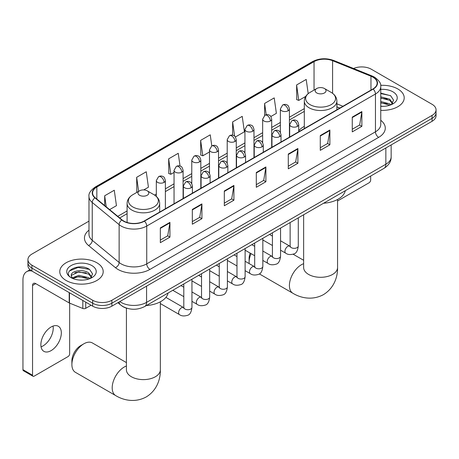 <?xml version="1.0" encoding="UTF-8"?>
<svg xmlns="http://www.w3.org/2000/svg" width="459" height="459" viewBox="0 0 459 459"><rect width="100%" height="100%" fill="white"/><g stroke="black" fill="none" stroke-linecap="round" stroke-linejoin="round"><path stroke-width="0.69" d="M304.311 126.374A23.977 13.845 0 0 0 298.729 130.855M339.752 108.112L336.883 106.953M127.154 308.328A13.569 7.837 180 0 1 121.675 305.763M88.977 221.129L31.906 254.079A13.569 7.837 0 0 0 27.93 259.622L27.93 265.531A13.569 7.837 0 0 0 31.906 271.068L92.684 306.159A13.569 7.837 0 0 0 111.876 306.159L432.074 121.296A13.569 7.837 0 0 0 436.05 115.754L436.05 112.799A13.569 7.837 0 0 1 432.074 118.342A13.569 7.837 0 0 0 436.05 112.799L436.05 109.844A13.569 7.837 0 0 0 432.074 104.302L371.297 69.217A13.569 7.837 0 0 0 353.562 68.489M27.93 259.622A13.569 7.837 0 0 0 31.906 265.159L92.684 300.249A13.569 7.837 0 0 0 111.876 300.249L111.876 303.204L432.074 118.342L111.876 303.204A13.569 7.837 0 0 1 92.684 303.204A13.569 7.837 0 0 0 111.876 303.204L111.876 306.159M31.906 265.159L31.906 268.113L92.684 303.204L31.906 268.113A13.569 7.837 0 0 1 27.93 262.577A13.569 7.837 0 0 0 31.906 268.113L31.906 271.068M397.85 88.977A21.716 12.536 0 0 0 380.666 85.351A21.716 12.536 0 0 1 397.85 88.977A21.716 12.536 0 0 1 404.207 97.842A21.716 12.536 0 0 0 397.85 88.977M96.843 262.76A21.716 12.536 0 0 0 73.176 260.041A21.716 12.536 0 0 0 59.773 271.625A21.716 12.536 0 0 0 66.136 280.489A21.716 12.536 0 0 0 89.798 283.209A21.716 12.536 0 0 0 103.2 271.625A21.716 12.536 0 0 0 96.843 262.76A21.716 12.536 0 0 0 73.176 260.041A21.716 12.536 0 0 0 59.773 271.625A21.716 12.536 0 0 0 66.136 280.489A21.716 12.536 0 0 0 89.798 283.209A21.716 12.536 0 0 0 103.2 271.625A21.716 12.536 0 0 0 96.843 262.76M372.897 77.158A14.476 8.36 180 0 1 377.137 83.068A14.476 8.36 180 0 1 372.897 88.977L144.183 221.02A14.476 8.36 180 0 1 122.088 219.907L95.214 197.749A14.476 8.36 180 0 1 92.598 192.952A14.476 8.36 180 0 1 96.838 187.042L314.042 61.638A14.476 8.36 180 0 1 332.586 60.703L370.964 76.217A14.476 8.36 180 0 1 372.897 77.158M373.156 77.009A14.837 8.566 0 0 0 371.17 76.051L332.792 60.531A14.837 8.566 0 0 0 313.79 61.495L96.579 186.893A14.837 8.566 0 0 0 94.921 197.869L121.796 220.027A14.837 8.566 0 0 0 144.442 221.169L373.156 89.121A14.837 8.566 0 0 0 373.156 77.009M160.34 227.911L160.34 242.685L169.933 237.142L169.933 222.368L160.34 227.911M160.34 240.063L167.73 235.794L169.893 222.862A3.62 2.088 -120 0 0 169.933 222.368M167.667 235.834L169.933 237.142M192.327 209.442L192.327 224.216L201.92 218.679L201.92 203.905L192.327 209.442M192.327 221.594L199.717 217.331L201.885 204.393A3.62 2.088 -120 0 0 201.92 203.905M199.654 217.365L201.92 218.679M224.313 190.973L224.313 205.747L233.912 200.21L233.912 185.436L224.313 190.973M224.313 203.13L231.703 198.862L233.872 185.924A3.62 2.088 -120 0 0 233.912 185.436M231.64 198.896L233.912 200.21M352.265 117.102L352.265 131.876L361.864 126.34L361.864 111.56L352.265 117.102M352.265 129.254L359.655 124.991L361.824 112.053A3.62 2.088 -120 0 0 361.864 111.56M359.592 125.026L361.864 126.34M320.279 135.571L320.279 150.345L329.872 144.803L329.872 130.029L320.279 135.571M320.279 147.723L327.669 143.455L329.837 130.522A3.62 2.088 -120 0 0 329.872 130.029M327.606 143.495L329.872 144.803M288.292 154.04L288.292 168.814L297.885 163.272L297.885 148.498L288.292 154.04M288.292 166.192L295.682 161.924L297.845 148.991A3.62 2.088 -120 0 0 297.885 148.498M295.613 161.964L297.885 163.272M256.3 172.509L256.3 187.283L265.899 181.741L265.899 166.967L256.3 172.509M256.3 184.661L263.695 180.393L265.859 167.455A3.62 2.088 -120 0 0 265.899 166.967M263.627 180.433L265.899 181.741M380.758 110.338A21.716 12.536 0 0 0 404.207 97.842A21.716 12.536 0 0 1 380.758 110.338M111.876 300.249L432.074 115.387A13.569 7.837 0 0 0 436.05 109.844M143.736 189.917L148.429 187.203L146.266 171.769L136.667 177.306L136.822 191.994M109.609 209.62L116.443 205.672L114.274 190.238L104.681 195.775L104.681 205.552M235.404 136.989L244.395 131.802L242.226 116.362L232.633 121.905L232.633 135.198M270.85 116.529L276.381 113.333L274.212 97.893L264.619 103.436L264.619 115.438M308.196 93.647L306.205 79.43L296.606 84.967L296.761 99.655M180.043 166.049L178.253 153.3L168.654 158.843L168.809 173.525M211.794 145.922L210.239 134.831L200.64 140.374L200.795 155.056M200.64 140.374L202.809 155.808L209.488 151.952M202.809 155.808L200.64 154.999M232.633 121.905L234.629 136.157M264.619 103.436L266.209 114.75M296.606 84.967L298.775 100.406L305.711 96.401M298.775 100.406L296.606 99.597M168.654 158.843L170.823 174.277L174.047 172.418M170.823 174.277L168.654 173.468M137.247 192.155L136.667 191.937M136.667 177.306L138.635 191.351M104.681 195.775L106.23 206.831M380.758 106.201L383.454 106.339M380.758 101.508L389.725 103.872L390.919 104.83M380.758 102.684L389.938 105.191M380.758 96.82L389.725 99.178L392.657 103.235M380.758 97.991L389.725 100.355L392.428 103.539M380.758 106.293A14.745 8.514 0 0 0 392.921 103.86A14.745 8.514 0 0 0 392.921 91.817A14.745 8.514 0 0 0 380.758 89.385M391.269 104.686L393.581 100.148L390.655 95.747L380.758 93.108M380.758 93.567L390.454 95.61M380.758 98.255L387.189 99.058M380.758 102.948L387.189 103.751M337.56 200.979L369.059 182.797A2.261 1.308 120 0 0 370.66 180.026L370.66 176.067M251.027 253.615A16.966 9.794 120 0 0 249.105 262.244L249.105 258.549A12.439 7.183 -60 0 1 250.161 253.116M254.412 246.167A12.439 7.183 -60 0 1 254.693 245.869M249.105 262.244A16.966 9.794 120 0 0 249.162 263.598M316.756 92.947A5.428 3.133 0 0 0 324.438 92.947A5.428 3.133 0 0 0 324.438 88.512L331.174 92.402A14.963 8.635 0 0 1 331.174 104.618A14.963 8.635 0 0 1 310.02 104.618A14.963 8.635 0 0 1 310.02 92.402C306.337 94.594 304.432 97.497 304.311 101.123A16.283 9.404 0 0 0 309.079 107.773A16.283 9.404 0 0 0 326.831 109.81A16.283 9.404 0 0 0 336.883 101.123C336.763 97.497 334.858 94.594 331.174 92.402L324.438 88.512A5.428 3.133 0 0 0 316.756 88.512A5.428 3.133 0 0 0 316.756 92.947M323.589 203.239A24.884 14.367 0 0 0 345.3 190.709M263.512 240.361A16.966 9.794 120 0 0 262.835 240.614M71.891 364.561L71.891 360.866A12.439 7.183 -60 0 1 80.686 345.627L83.888 343.78A16.966 9.794 120 0 0 71.891 364.561A16.966 9.794 120 0 0 75.402 372.324L115.708 395.595A16.966 9.794 -60 0 1 113.109 382.003A16.966 9.794 -60 0 1 124.194 367.051A16.966 9.794 -60 0 1 126.42 366.007M139.547 195.259A5.428 3.133 0 0 0 147.224 195.259A5.428 3.133 0 0 0 147.224 190.829L153.966 194.719A14.963 8.635 0 0 1 153.966 206.934A14.963 8.635 0 0 1 132.806 206.934A14.963 8.635 0 0 1 132.806 194.719C129.122 196.905 127.218 199.814 127.097 203.44A16.283 9.404 0 0 0 131.871 210.084A16.283 9.404 0 0 0 149.617 212.127A16.283 9.404 0 0 0 159.669 203.44C159.548 199.814 157.649 196.905 153.966 194.719L147.224 190.829A5.428 3.133 0 0 0 139.547 190.829A5.428 3.133 0 0 0 139.547 195.259M146.375 305.556A24.884 14.367 0 0 0 168.086 293.02M126.42 362.599L92.368 342.942A16.966 9.794 120 0 0 83.888 343.78L80.686 345.627M53.032 326.091A14.476 8.36 -60 0 1 42.98 345.943A14.476 8.36 -60 0 1 41.046 346.849M51.098 350.63A14.476 8.36 120 0 0 60.554 337.876A14.476 8.36 120 0 0 58.339 326.274A14.476 8.36 120 0 0 51.098 326.992A14.476 8.36 120 0 0 41.643 339.752A14.476 8.36 120 0 0 43.863 351.347A14.476 8.36 120 0 0 51.098 350.63M85.724 302.142L85.724 308.333L91.083 305.235M31.751 270.982A18.096 10.448 -120 0 0 26.697 271.653A18.096 10.448 -120 0 0 22.95 279.938L22.95 369.69L32.549 375.233L32.549 285.475A4.521 2.611 60 0 1 33.484 283.404A4.521 2.611 60 0 1 35.745 283.628L69.194 302.94L69.194 292.595M32.549 375.233A2.261 1.308 120 0 0 33.014 376.265L23.42 370.729A2.261 1.308 -60 0 1 22.95 369.69M33.014 376.265A2.261 1.308 120 0 0 34.144 376.156L68.052 356.58A2.261 1.308 120 0 0 69.653 353.809L69.653 303.152M85.724 308.333A2.261 1.308 180 0 1 82.827 308.477L69.493 303.083A2.261 1.308 180 0 1 69.194 302.94M79.034 280.019L82.448 280.122M72.258 277.856L78.839 275.343L88.719 277.655L89.912 278.613M72.866 278.487L78.839 276.519L88.931 278.974M72.361 278.315L71.306 275.836A10.224 5.904 0 0 0 72.952 278.567M91.651 277.024L88.719 272.962C82.58 268.383 69.952 271.212 71.306 275.836L71.265 275.383M71.329 275.979L71.61 275.216L78.839 271.826L88.719 274.138L91.421 277.328M90.262 278.47L92.575 273.931L89.648 269.531C79.304 262.089 60.915 271.894 71.535 277.902L72.057 278.223M91.915 265.606A14.745 8.514 0 0 0 71.059 265.606A14.745 8.514 0 0 0 71.059 277.643A14.745 8.514 0 0 0 91.915 277.643A14.745 8.514 0 0 0 91.915 265.606M69.378 271.005L78.036 267.454L89.448 269.393M74.788 272.732L78.036 272.147L86.183 272.847M74.788 277.425L78.036 276.834L86.183 277.534M119.776 301.597A18.096 10.448 0 0 0 120.992 302.372A18.096 10.448 0 0 0 146.582 302.372L385.853 164.236A18.096 10.448 0 0 0 391.154 156.846C391.286 161.338 388.893 165.177 383.976 168.373L144.711 306.514A9.048 5.221 60 0 0 146.582 302.372L146.582 286.123M385.853 147.982L385.853 164.236A9.048 5.221 60 0 1 383.976 168.373M119.042 302.022A9.048 6.053 129.5 0 0 120.619 304.965L117.871 302.699M432.074 121.296L432.074 115.387M92.684 306.159L92.684 300.249M380.758 120.292A22.617 13.059 180 0 1 378.658 137.361L149.944 269.41A4.521 2.611 60 0 1 146.742 263.868L375.456 131.819A18.096 10.448 0 0 0 380.758 124.435L380.758 86.613A18.096 10.448 180 0 1 375.456 93.997A4.521 2.611 -120 0 0 373.156 89.121M149.944 269.41A22.617 13.059 180 0 1 117.952 269.41A22.617 13.059 180 0 1 115.421 267.666L88.547 245.508A22.617 13.059 180 0 1 88.977 230.183M121.153 263.868A18.096 10.448 0 0 0 146.742 263.868L146.742 226.046A18.096 10.448 180 0 1 119.128 224.652L92.253 202.494A18.096 10.448 180 0 1 88.977 196.498L88.977 234.319A18.096 10.448 0 0 0 92.253 240.315L119.128 262.473A18.096 10.448 0 0 0 121.153 263.868M380.758 86.613C381.36 83.785 379.283 80.635 374.521 77.152L372.14 75.999A4.521 2.117 112 0 0 371.17 76.051M372.14 75.999L333.762 60.485C326.269 57.834 319.154 58.218 312.424 61.638A4.521 2.611 60 0 1 313.79 61.495M96.579 186.893A4.521 2.611 -120 0 0 95.214 187.042C90.521 190.416 88.438 193.572 88.977 196.498M94.921 197.869A4.521 3.024 129.5 0 0 92.253 202.494L92.253 240.315A4.521 3.024 -50.5 0 1 88.547 245.508M333.762 60.485A4.521 2.117 112 0 0 332.792 60.531M121.796 220.027A4.521 3.024 129.5 0 0 119.128 224.652L119.128 262.473A4.521 3.024 -50.5 0 1 115.421 267.666M144.442 221.169A4.521 2.611 60 0 1 146.742 226.046L375.456 93.997L375.456 131.819A4.521 2.611 60 0 0 378.658 137.361M96.838 187.042L96.838 199.086M370.964 76.217L370.964 90.09M332.586 60.703L332.586 93.326M342.953 106.264L336.883 103.809M314.042 61.638L314.042 90.079M304.311 108.628L289.422 117.223M280.374 122.45L271.699 127.453M262.651 132.68L253.982 137.689M244.934 142.91L236.259 147.918M227.211 153.14L218.536 158.148M209.488 163.375L200.818 168.378M191.77 173.605L183.095 178.614M174.047 183.835L165.372 188.844M156.324 194.065L154.563 195.086M127.097 210.939L117.756 216.332M256.3 172.974L265.859 167.455M288.292 154.505L297.845 148.991M320.279 136.036L329.837 130.522M352.265 117.573L361.824 112.053M224.313 191.443L233.872 185.924M192.327 209.912L201.885 204.393M160.34 228.381L169.893 222.862M337.56 199.487L337.56 267.511A16.966 9.794 180 0 1 332.591 274.436A16.966 9.794 180 0 1 308.603 274.436A16.966 9.794 180 0 1 303.634 267.511L303.674 268.171M337.56 267.511C337.79 276.025 334.622 287.793 323.457 294.626C311.959 300.88 300.186 297.742 292.922 293.284A16.966 9.794 -60 0 1 290.323 279.686A16.966 9.794 -60 0 1 301.402 264.74A16.966 9.794 -60 0 1 303.634 263.695M160.346 301.804L160.346 369.822A16.966 9.794 180 0 1 155.377 376.747A16.966 9.794 180 0 1 131.389 376.747A16.966 9.794 180 0 1 126.42 369.822L126.46 370.488M297.403 126.391A4.521 2.611 0 0 0 298.729 124.544C298.011 121.928 297.3 120.648 296.583 120.694C295.275 119.77 293.726 119.747 291.947 120.625A4.521 2.611 60 0 1 294.208 120.849A4.521 2.611 -120 0 1 297.403 126.391A4.521 2.611 0 0 1 291.006 126.391A4.521 2.611 0 0 1 289.681 124.544L291.947 120.625M280.558 250.201L285.773 253.213A4.074 2.352 -60 0 1 285.148 249.948A4.074 2.352 -60 0 1 287.81 246.363A4.074 2.352 -60 0 1 287.988 246.265A4.074 2.352 -60 0 1 289.847 246.162L280.558 240.797M290.369 246.569L290.008 246.873L290.134 245.995A4.074 2.352 -0 0 0 291.327 247.653A4.074 2.352 -0 0 0 296.898 247.757A4.074 2.352 -0 0 0 298.281 245.995C297.719 250.723 296.256 253.362 293.886 253.913C290.484 254.952 287.782 254.716 285.773 253.213M279.686 136.621A4.521 2.611 0 0 0 281.011 134.774C280.294 132.163 279.577 130.878 278.865 130.93C277.552 130.006 276.008 129.983 274.224 130.861A4.521 2.611 60 0 1 276.484 131.085A4.521 2.611 -120 0 1 279.686 136.621A4.521 2.611 0 0 1 273.289 136.621A4.521 2.611 0 0 1 271.963 134.774L274.224 130.861M262.835 260.431L268.05 263.443A4.074 2.352 -60 0 1 267.431 260.178A4.074 2.352 -60 0 1 270.087 256.592A4.074 2.352 -60 0 1 270.271 256.495A4.074 2.352 -60 0 1 272.124 256.392L262.835 251.027M272.646 256.805L272.285 257.103L272.416 256.225A4.074 2.352 -0 0 0 273.61 257.883A4.074 2.352 -0 0 0 279.181 257.987A4.074 2.352 -0 0 0 280.558 256.225C280.001 260.953 278.533 263.592 276.163 264.149C272.761 265.182 270.058 264.946 268.05 263.443M261.963 146.857A4.521 2.611 0 0 0 263.288 145.01C262.571 142.393 261.854 141.108 261.142 141.16C259.834 140.236 258.285 140.213 256.501 141.091A4.521 2.611 60 0 1 258.767 141.315A4.521 2.611 -120 0 1 261.963 146.857A4.521 2.611 0 0 1 255.565 146.857A4.521 2.611 0 0 1 254.24 145.01L256.501 141.091M245.117 270.661L250.333 273.673A4.074 2.352 -60 0 1 249.707 270.414A4.074 2.352 -60 0 1 252.37 266.822A4.074 2.352 -60 0 1 252.548 266.725A4.074 2.352 -60 0 1 254.401 266.622L245.117 261.263M254.929 267.035L254.561 267.333L254.693 266.455A4.074 2.352 -0 0 0 255.887 268.119A4.074 2.352 -0 0 0 261.458 268.217A4.074 2.352 -0 0 0 262.835 266.455C262.278 271.183 260.815 273.822 258.446 274.379C255.043 275.411 252.335 275.176 250.333 273.673M244.24 157.087A4.521 2.611 0 0 0 245.565 155.24C244.848 152.623 244.136 151.338 243.419 151.39C242.111 150.466 240.562 150.443 238.783 151.321A4.521 2.611 60 0 1 241.044 151.545A4.521 2.611 -120 0 1 244.24 157.087A4.521 2.611 0 0 1 237.842 157.087A4.521 2.611 0 0 1 236.517 155.24L238.783 151.321M227.394 280.897L232.61 283.909A4.074 2.352 -60 0 1 231.984 280.644A4.074 2.352 -60 0 1 234.647 277.058A4.074 2.352 -60 0 1 234.824 276.961A4.074 2.352 -60 0 1 236.683 276.852L227.394 271.493M237.205 277.265L236.844 277.563L236.97 276.685A4.074 2.352 -0 0 0 238.164 278.349A4.074 2.352 -0 0 0 243.735 278.452A4.074 2.352 -0 0 0 245.117 276.685C244.555 281.413 243.092 284.052 240.723 284.609C237.32 285.641 234.618 285.412 232.61 283.909M226.522 167.317A4.521 2.611 0 0 0 227.848 165.469C227.13 162.853 226.413 161.574 225.702 161.62C224.388 160.696 222.844 160.673 221.06 161.551A4.521 2.611 60 0 1 223.321 161.775A4.521 2.611 -120 0 1 226.522 167.317A4.521 2.611 0 0 1 220.125 167.317A4.521 2.611 0 0 1 218.8 165.469L221.06 161.551M209.671 291.126L214.887 294.139A4.074 2.352 -60 0 1 214.267 290.874A4.074 2.352 -60 0 1 216.923 287.288A4.074 2.352 -60 0 1 217.107 287.191A4.074 2.352 -60 0 1 218.96 287.087L209.671 281.723M219.482 287.495L219.121 287.799L219.253 286.915A4.074 2.352 -0 0 0 220.44 288.579A4.074 2.352 -0 0 0 226.017 288.682A4.074 2.352 -0 0 0 227.394 286.915C226.838 291.643 225.369 294.288 222.999 294.839C219.597 295.877 216.895 295.642 214.887 294.139M208.799 177.547A4.521 2.611 0 0 0 210.124 175.699C209.407 173.083 208.69 171.804 207.979 171.85C206.665 170.932 205.121 170.909 203.337 171.786A4.521 2.611 60 0 1 205.603 172.01A4.521 2.611 -120 0 1 208.799 177.547A4.521 2.611 0 0 1 202.402 177.547A4.521 2.611 0 0 1 201.076 175.699L203.337 171.786M191.948 301.356L197.169 304.369A4.074 2.352 -60 0 1 196.544 301.104A4.074 2.352 -60 0 1 199.206 297.518A4.074 2.352 -60 0 1 199.384 297.421A4.074 2.352 -60 0 1 201.237 297.317L191.948 291.953M201.765 297.725L201.398 298.029L201.53 297.151A4.074 2.352 -0 0 0 202.723 298.809A4.074 2.352 -0 0 0 208.294 298.912A4.074 2.352 -0 0 0 209.671 297.151C209.115 301.879 207.652 304.518 205.282 305.069C201.88 306.107 199.172 305.872 197.169 304.369M191.076 187.777A4.521 2.611 0 0 0 192.401 185.935C191.684 183.319 190.973 182.034 190.256 182.085C188.947 181.162 187.398 181.139 185.62 182.016A4.521 2.611 60 0 1 187.88 182.24A4.521 2.611 -120 0 1 191.076 187.777A4.521 2.611 0 0 1 184.679 187.777A4.521 2.611 0 0 1 183.353 185.935L185.62 182.016M160.346 303.571L179.446 314.599A4.074 2.352 -60 0 1 178.821 311.34A4.074 2.352 -60 0 1 181.483 307.748A4.074 2.352 -60 0 1 181.661 307.65A4.074 2.352 -60 0 1 183.52 307.547L165.917 297.386M184.042 307.96L183.68 308.259L183.807 307.381A4.074 2.352 -0 0 0 185 309.045A4.074 2.352 -0 0 0 190.571 309.142A4.074 2.352 -0 0 0 191.948 307.381C191.392 312.109 189.928 314.748 187.559 315.304C184.157 316.337 181.454 316.102 179.446 314.599M288.097 110.785A4.521 2.611 0 0 0 289.422 108.938C288.705 106.322 287.988 105.042 287.277 105.088C285.963 104.17 284.419 104.147 282.635 105.019A4.521 2.611 60 0 1 284.901 105.243A4.521 2.611 -120 0 1 288.097 110.785A4.521 2.611 0 0 1 281.7 110.785A4.521 2.611 0 0 1 280.374 108.938L282.635 105.019M270.374 121.015A4.521 2.611 0 0 0 271.699 119.168C270.982 116.557 270.271 115.272 269.553 115.324C268.245 114.4 266.696 114.377 264.918 115.255A4.521 2.611 60 0 1 267.178 115.479A4.521 2.611 -120 0 1 270.374 121.015A4.521 2.611 0 0 1 263.977 121.015A4.521 2.611 0 0 1 262.651 119.168L264.918 115.255M252.657 131.251A4.521 2.611 0 0 0 253.982 129.404C253.265 126.787 252.548 125.502 251.83 125.554C250.522 124.63 248.979 124.607 247.194 125.485A4.521 2.611 60 0 1 249.455 125.709A4.521 2.611 -120 0 1 252.657 131.251A4.521 2.611 0 0 1 246.259 131.251A4.521 2.611 0 0 1 244.934 129.404L247.194 125.485M234.933 141.481A4.521 2.611 0 0 0 236.259 139.634C235.542 137.017 234.824 135.732 234.113 135.784C232.799 134.86 231.256 134.837 229.471 135.715A4.521 2.611 60 0 1 231.738 135.939A4.521 2.611 -120 0 1 234.933 141.481A4.521 2.611 0 0 1 228.536 141.481A4.521 2.611 0 0 1 227.211 139.634L229.471 135.715M217.21 151.711A4.521 2.611 0 0 0 218.536 149.863C217.818 147.247 217.107 145.968 216.39 146.014C215.082 145.096 213.533 145.073 211.754 145.945A4.521 2.611 60 0 1 214.014 146.169A4.521 2.611 -120 0 1 217.21 151.711A4.521 2.611 0 0 1 210.813 151.711A4.521 2.611 0 0 1 209.488 149.863L211.754 145.945M199.493 161.941A4.521 2.611 0 0 0 200.818 160.093C200.101 157.483 199.384 156.198 198.667 156.249C197.359 155.326 195.815 155.303 194.031 156.18A4.521 2.611 60 0 1 196.291 156.404A4.521 2.611 -120 0 1 199.493 161.941A4.521 2.611 0 0 1 193.096 161.941A4.521 2.611 0 0 1 191.77 160.093L194.031 156.18M181.77 172.177A4.521 2.611 0 0 0 183.095 170.329C182.378 167.713 181.661 166.428 180.949 166.479C179.635 165.556 178.092 165.533 176.308 166.41A4.521 2.611 60 0 1 178.568 166.634A4.521 2.611 -120 0 1 181.77 172.177A4.521 2.611 0 0 1 175.372 172.177A4.521 2.611 0 0 1 174.047 170.329L176.308 166.41M164.047 182.407A4.521 2.611 0 0 0 165.372 180.559C164.655 177.943 163.943 176.658 163.226 176.709C161.918 175.786 160.369 175.763 158.59 176.64A4.521 2.611 60 0 1 160.851 176.864A4.521 2.611 -120 0 1 164.047 182.407A4.521 2.611 0 0 1 157.649 182.407A4.521 2.611 0 0 1 156.324 180.559L158.59 176.64M32.549 285.475L35.745 283.628M69.493 292.773L69.493 303.083M82.827 308.477L82.827 300.473M144.711 306.514C137.43 310.175 130.149 310.175 122.869 306.514L120.619 304.965M391.154 156.846L391.154 144.924M312.424 61.638L95.214 187.042M304.311 111.382L289.422 119.977M280.374 125.204L271.699 130.207M262.651 135.434L253.982 140.443M244.934 145.664L236.259 150.672M227.211 155.894L218.536 160.902M209.488 166.129L200.818 171.132M191.77 176.359L183.095 181.368M174.047 186.589L165.372 191.598M127.097 213.693L119.724 217.956M339.849 108.054L336.883 106.855M292.922 293.284L259.318 273.88M336.883 109.77L336.883 101.123M304.311 128.572L304.311 101.123M316.756 88.512L310.02 92.402M303.634 260.287L293.129 254.223M303.634 214.76L303.634 267.511M160.346 369.822C160.575 378.342 157.414 390.104 146.243 396.937C134.745 403.191 122.972 400.053 115.708 395.595M159.669 212.081L159.669 203.44M127.097 222.477L127.097 203.44M139.547 190.829L132.806 194.719M126.42 308.127L126.42 369.822M298.281 217.853L298.281 245.995M298.729 131.796L298.729 124.544M272.416 245.502L262.835 239.971M290.134 222.558L290.134 245.995M289.681 137.017L289.681 124.544M272.416 236.098L269.548 234.44M280.558 228.083L280.558 256.225M281.011 142.026L281.011 134.774M254.693 255.732L245.117 250.201M272.416 232.788L272.416 256.225M271.963 147.247L271.963 134.774M254.693 246.328L251.825 244.676M262.835 238.319L262.835 266.455M263.288 152.256L263.288 145.01M236.97 265.962L227.394 260.431M254.693 243.018L254.693 266.455M254.24 157.483L254.24 145.01M236.97 256.558L234.107 254.906M245.117 248.548L245.117 276.685M245.565 162.486L245.565 155.24M219.253 276.192L209.671 270.661M236.97 253.248L236.97 276.685M236.517 167.713L236.517 155.24M219.253 266.788L216.384 265.136M227.394 258.778L227.394 286.915M227.848 172.722L227.848 165.469M201.53 286.422L191.948 280.897M219.253 263.477L219.253 286.915M218.8 177.943L218.8 165.469M201.53 277.024L198.661 275.366M209.671 269.008L209.671 297.151M210.124 182.952L210.124 175.699M183.807 296.657L172.796 290.3M201.53 273.713L201.53 297.151M201.076 188.173L201.076 175.699M183.807 287.254L180.944 285.596M191.948 279.244L191.948 307.381M192.401 193.182L192.401 185.935M183.807 283.943L183.807 307.381M183.353 198.408L183.353 185.935M289.422 137.166L289.422 108.938M280.374 132.467L280.374 108.938M271.699 147.402L271.699 119.168M262.651 142.697L262.651 119.168M253.982 157.632L253.982 129.404M244.934 152.927L244.934 129.404M236.259 167.862L236.259 139.634M227.211 163.157L227.211 139.634M218.536 178.092L218.536 149.863M209.488 173.393L209.488 149.863M200.818 188.328L200.818 160.093M191.77 183.623L191.77 160.093M183.095 198.558L183.095 170.329M174.047 203.779L174.047 170.329M165.372 208.788L165.372 180.559M156.324 196.423L156.324 180.559M26.697 271.653L30.036 269.726"/></g></svg>
